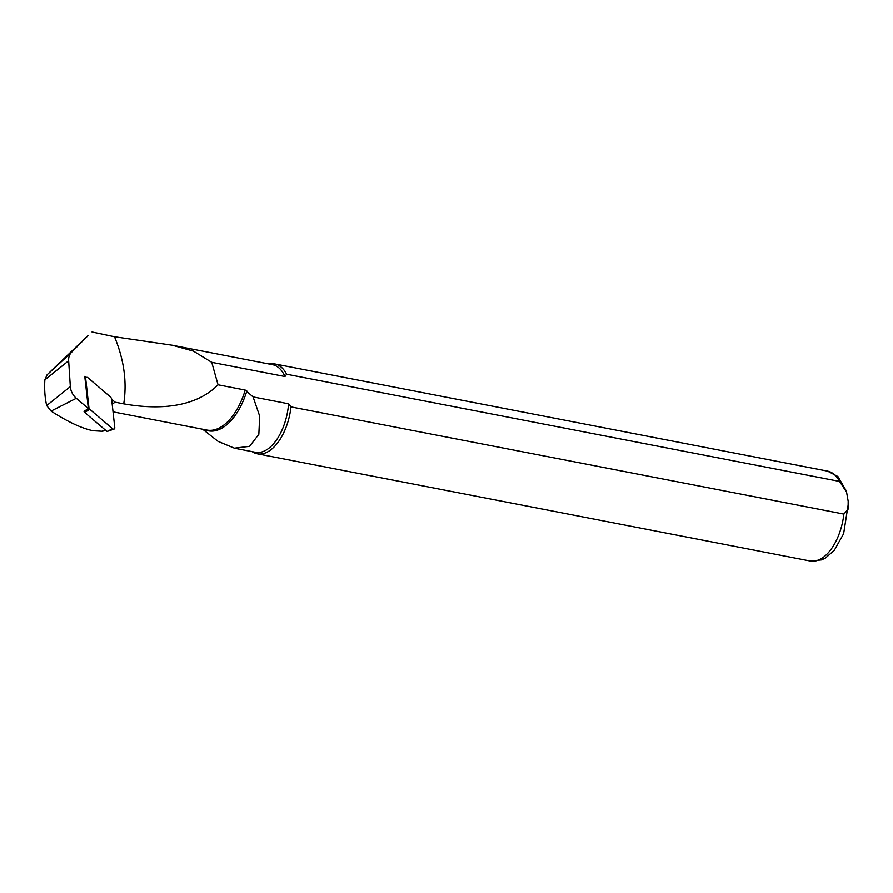 <?xml version="1.0" encoding="UTF-8"?>
<svg xmlns="http://www.w3.org/2000/svg" width="893" height="893" viewBox="0 0 893 893"><rect width="100%" height="100%" fill="white"/><g stroke="black" fill="none" stroke-linecap="round" stroke-linejoin="round"><path stroke-width="1.34" d="M71.362 352.534L47.117 374.759L88.139 335.522L71.362 352.534A13.562 10.292 -121.7 0 0 68.649 360.772L70.335 386.613A13.562 10.292 -121.7 0 0 76.318 398.289L88.351 408.536L84.031 411.405M47.117 374.759L44.862 379.838C44.293 389.393 44.907 397.965 46.704 405.556L51.068 411.093C67.79 421.864 81.776 428.406 93.039 430.727L101.902 431.241L93.039 430.727M123.736 403.848C127.13 382.171 124.06 359.812 114.505 336.773L172.304 345.234L193.435 351.128L211.753 362.335L284.956 376.522L286.631 374.223L839.52 481.416L846.564 492.088L848.183 501.263L848.082 509.233L843.874 514.089L290.995 406.895L288.595 403.803L253.087 396.916L245.24 390.062L218.059 384.794C192.654 410.356 151.754 408.871 123.736 403.848L115.074 402.174L112.194 404.161M104.95 429.7L101.344 431.542M114.505 336.773L92.046 331.995M173.945 345.569L272.465 364.668A44.628 23.81 101 0 1 284.956 376.522M288.595 403.803A44.628 23.81 101 0 1 255.476 452.293L234.312 448.186L249.605 446.333L258.847 434.266L259.696 416.171L253.087 396.916M202.655 429.22L218.093 441.376L234.323 448.152M211.753 362.335L218.059 384.794M290.995 406.895A45.777 24.412 101 0 1 257.296 453.811A45.777 24.412 101 0 1 252.183 451.657M269.173 364.031A45.777 24.412 101 0 1 274.72 363.931A45.777 24.412 101 0 1 286.631 374.223M88.351 408.536L84.779 376.355L86.186 377.549M111.647 399.238L115.074 402.174M85.728 378.844L88.943 407.777L89.735 409.251L112.574 428.707A1.831 1.384 58.3 0 0 114.795 427.635L111.58 398.702L110.788 397.218L87.949 377.761A1.831 1.384 58.3 0 0 85.728 378.844L85.103 379.324M89.735 409.251L84.735 412.477L107.06 431.498L114.07 429.075M84.735 412.477L84.009 411.349M76.318 398.289L51.068 411.093M113.043 411.852L206.942 430.058A57.219 30.518 -79 0 0 245.24 390.062M68.649 360.772L44.862 379.838M70.335 386.613L46.704 405.556M843.874 514.089A45.777 24.412 101 0 1 810.174 561.005L257.296 453.811M274.72 363.931L827.599 471.136A45.777 24.412 101 0 1 839.52 481.416M204.53 429.589A57.71 30.786 -79 0 0 246.848 390.989M88.318 408.179L88.943 407.777M107.06 431.498L112.574 428.707M102.505 431.319L105.497 430.169M827.599 471.136L837.935 476.561L846.184 490.759M848.35 503.641L843.617 533.735L834.341 550.233L825.545 557.98L821.638 559.889L810.174 561.005M85.025 378.61L86.119 377.605"/></g></svg>
